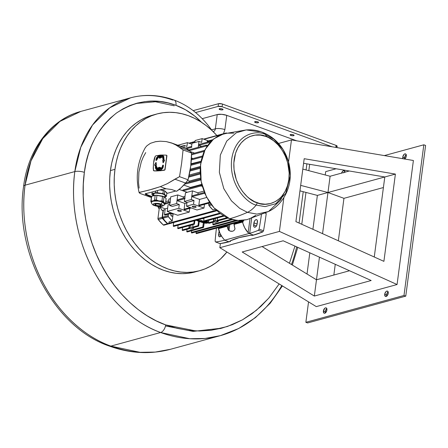 <?xml version="1.0" encoding="UTF-8"?>
<svg xmlns="http://www.w3.org/2000/svg" width="448" height="448" viewBox="0 0 448 448"><rect width="100%" height="100%" fill="white"/><g stroke="black" fill="none" stroke-linecap="round" stroke-linejoin="round"><path stroke-width="0.67" d="M293.328 134.781A1.994 0.61 7.5 0 1 294.084 135.374A1.994 0.61 7.5 0 1 292.93 135.772A1.994 0.61 7.5 0 1 290.875 135.447L291.004 134.473L290.875 135.447L290.198 134.719L291.491 134.456L293.328 134.781L294.078 135.397L293.07 135.766L290.875 135.447A1.994 0.61 7.5 0 1 290.125 134.854A1.994 0.61 7.5 0 1 291.278 134.456A1.994 0.61 7.5 0 1 293.328 134.781M257.818 121.856A1.994 0.61 7.5 0 1 258.569 122.45A1.994 0.61 7.5 0 1 257.421 122.847A1.994 0.61 7.5 0 1 255.366 122.528L255.494 121.548L255.366 122.528L254.621 121.906L255.982 121.537L257.818 121.856L258.569 122.478L257.561 122.842L255.366 122.528A1.994 0.61 7.5 0 1 254.615 121.929A1.994 0.61 7.5 0 1 255.763 121.537A1.994 0.61 7.5 0 1 257.818 121.856M222.309 108.937A1.994 0.61 7.5 0 1 223.059 109.53A1.994 0.61 7.5 0 1 221.911 109.928A1.994 0.61 7.5 0 1 219.856 109.603L219.985 108.629L219.856 109.603L219.178 108.875L220.472 108.612L222.309 108.937L223.054 109.553L222.051 109.922L219.856 109.603A1.994 0.61 7.5 0 1 219.106 109.01A1.994 0.61 7.5 0 1 220.254 108.612A1.994 0.61 7.5 0 1 222.309 108.937M154.543 114.682A81.222 62.58 74.7 0 0 152.253 115.248A81.222 62.58 74.7 0 0 110.415 170.576L114.968 169.333A81.222 62.58 -105.3 0 1 156.806 113.999A81.222 62.58 -105.3 0 1 216.888 135.509M135.75 103.505L155.45 101.752L174.227 105.818M220.074 328.636L221.855 328.149L193.077 331.391L165.491 325.937M281.803 285.55A153.894 118.574 -105.3 0 1 220.332 335.658A153.894 118.574 -105.3 0 1 160.625 332.511L189.778 338.722L205.055 338.47L220.332 335.658L170.565 349.261L155.288 352.072L140.011 352.324L110.858 346.114A6.838 3.83 110 0 1 109.318 346.063A6.838 3.83 -70 0 0 110.858 346.114A153.894 118.574 74.7 0 0 170.565 349.261C150.517 354.603 130.122 353.545 109.374 346.086C54.068 327.544 13.686 251.434 23.61 186.234C28.101 149.492 50.686 119.297 80.847 111.418L130.614 97.815L109.676 107.822L92.501 125.065L80.758 147.302L74.827 171.584A6.838 2.089 7.5 0 1 84.358 172.374L83.311 184.044L83.205 195.938L84.045 207.945L85.814 219.951L88.508 231.834L92.086 243.488L96.527 254.794L101.78 265.642L107.8 275.934L114.526 285.572L121.89 294.454L129.825 302.501L138.258 309.63L147.101 315.778L156.274 320.886L165.682 324.906L176.994 328.322L188.373 330.366L199.713 331.022L210.896 330.282L221.822 328.154L232.389 324.66L242.48 319.827L252.011 313.706L260.887 306.359L269.024 297.847L279.16 283.931L268.722 298.206L256.362 310.324L242.43 319.855L227.366 326.508L211.68 330.182L195.871 330.954L165.682 324.906A6.838 3.83 110 0 1 160.625 332.511A6.838 3.83 -70 0 0 165.682 324.906C142.94 317.022 117.622 295.865 101.78 265.642C85.551 235.71 80.427 199.774 84.358 172.374A6.838 2.089 -172.5 0 0 74.827 171.584C70.678 200.491 76.087 238.409 93.206 269.987C109.922 301.868 136.634 324.195 160.625 332.511L110.858 346.114C86.867 337.798 60.155 315.47 43.445 283.59C26.32 252.011 20.916 214.094 25.066 185.186A6.838 2.089 -172.5 0 0 23.604 186.25A6.838 2.089 7.5 0 1 25.066 185.186A131.096 101.007 74.7 0 0 110.858 346.114L160.625 332.511A131.096 101.007 -105.3 0 1 74.827 171.584L25.066 185.186L30.99 160.905L42.734 138.667L59.909 121.425L80.847 111.418A108.293 83.446 74.7 0 0 25.066 185.186L74.827 171.584A108.293 83.446 -105.3 0 1 130.614 97.815A108.293 83.446 -105.3 0 1 172.626 100.027A6.838 3.83 110 0 1 174.171 100.078A6.838 3.83 110 0 1 175.98 105.336A6.838 3.83 -70 0 0 174.171 100.078M84.358 172.374C87.31 147.829 97.994 128.061 116.418 113.064C136.007 100.246 155.859 97.67 175.98 105.336A78.658 60.603 -105.3 0 1 201.55 122.321L194.589 115.987L185.528 109.788L175.98 105.336L168.179 102.978L160.328 101.567L152.505 101.114L144.788 101.623L137.25 103.096L129.959 105.504L122.998 108.842L116.418 113.064L110.298 118.132L104.681 124.001L99.635 130.614L95.2 137.906L91.426 145.807L88.34 154.241L85.977 163.122L84.358 172.374M294.963 246.114L289.447 263.278L294.963 246.114M296.688 246.893A153.894 118.574 -105.3 0 1 291.474 264.516M223.49 133.706L224.879 129.623L226.761 115.354A6.838 2.089 -172.5 0 0 217.23 114.565L215.348 128.834A6.838 2.089 7.5 0 1 224.879 129.623A6.838 2.089 -172.5 0 0 215.348 128.834L211.534 129.875L215.348 128.834A3.987 3.074 -105.3 0 1 213.354 131.533M224.879 129.623L226.761 115.354L221.76 114.324L217.23 114.565L202.216 118.67L217.23 114.565L215.348 128.834A3.987 3.074 -105.3 0 1 213.774 131.359M211.361 129.942A6.838 1.848 144.9 0 1 211.764 130.2C201.443 115.662 188.894 105.616 174.115 100.061C159.398 94.763 144.894 94.013 130.614 97.815M306.891 163.839L306.085 169.96L306.891 163.839M303.223 191.705L299.096 223.07L303.223 191.705M226.761 115.354L296.738 140.818L226.761 115.354M152.751 115.114L146.916 117.046L141.344 119.711L136.08 123.094L131.174 127.154L126.683 131.852L122.64 137.144L119.09 142.985L116.066 149.307L113.596 156.061L111.709 163.173L110.415 170.576L109.726 178.203L109.659 185.982L110.208 193.827L111.362 201.678L113.12 209.446L115.466 217.062L118.367 224.454L121.8 231.543L125.737 238.274L130.127 244.569L134.943 250.376L140.134 255.634L145.645 260.299L151.424 264.314L157.416 267.658L163.57 270.278L169.82 272.166L176.103 273.297L182.364 273.661L188.546 273.252L194.578 272.076M193.172 110.628L218.473 103.712L218.114 106.406L195.597 112.56L218.114 106.406A2.85 0.868 7.5 0 1 222.09 106.73L222.443 104.042L336.073 145.393L335.81 147.409L336.073 145.393L221.973 103.891L218.473 103.712L193.172 110.628M332.192 146.798L222.09 106.73L218.114 106.406L218.473 103.712A2.85 0.868 -172.5 0 1 222.443 104.042L222.09 106.73L332.192 146.798M336.543 146.681L337.131 146.104L336.073 145.393A2.85 0.868 -172.5 0 1 337.148 146.244L336.969 147.605M110.415 170.576A81.222 62.58 74.7 0 0 195.082 271.942L199.634 270.698A81.222 62.58 -105.3 0 1 114.968 169.333L110.415 170.576M216.944 135.57L211.753 130.306L206.242 125.647L200.463 121.626L194.471 118.289L188.317 115.662L182.067 113.775L175.784 112.644L169.523 112.286L163.341 112.694L157.31 113.87L151.474 115.797L145.897 118.468L140.633 121.85L135.733 125.905L131.236 130.609L127.198 135.901L123.648 141.736L120.624 148.064L118.154 154.812L116.262 161.924L114.968 169.333L114.285 176.96L114.212 184.733L114.761 192.584L115.92 200.43L117.678 208.197L120.019 215.818L122.92 223.205L126.358 230.3L130.29 237.026L134.686 243.326L139.502 249.133L144.687 254.391L150.198 259.05L155.977 263.071L161.974 266.409L168.123 269.035L174.373 270.922L180.662 272.054L186.922 272.418L193.099 272.009L199.136 270.833L204.971 268.901L210.543 266.23L215.807 262.853L220.713 258.793L226.901 252.017A81.222 62.58 -105.3 0 1 199.634 270.698M155.814 205.24A2.99 0.913 7.5 0 1 154.885 204.422A2.99 0.913 7.5 0 1 156.727 203.829A2.99 0.913 7.5 0 1 159.886 204.389L160.776 205.318L159.062 205.8L156.274 205.408L154.879 204.49L156.632 203.829L159.886 204.389A2.99 0.913 7.5 0 1 160.815 205.206A2.99 0.913 7.5 0 1 158.973 205.8A2.99 0.913 7.5 0 1 155.814 205.24L155.994 203.874L155.814 205.24M164.842 204.092L164.881 203.823A6.838 2.089 -172.5 0 0 164.405 202.905A6.838 2.089 -172.5 0 0 159.079 200.967A6.838 2.089 -172.5 0 0 154.05 200.76A6.838 2.089 -172.5 0 0 152.774 200.995A6.838 2.089 -172.5 0 0 152.516 201.068L152.482 201.337A6.838 2.089 7.5 0 1 162.266 202.048A2.279 1.277 110 0 1 160.698 204.036C162.568 204.613 162.82 205.307 161.459 206.125C158.698 206.438 156.542 206.259 155.002 205.593C153.132 205.016 152.88 204.322 154.241 203.504C157.002 203.19 159.152 203.37 160.698 204.036A2.279 1.277 -70 0 0 162.266 202.048C159.835 201.018 156.576 200.782 152.482 201.337L151.284 202.479C151.85 204.187 152.925 205.223 154.504 205.582A2.279 1.277 -70 0 0 155.002 205.593A2.279 1.277 110 0 1 154.493 205.582C156.918 206.394 162.82 207.659 164.797 204.26L162.266 202.048A6.838 2.089 7.5 0 1 164.842 204.092A6.838 2.089 7.5 0 1 163.643 205.061M151.312 202.177A6.838 2.089 7.5 0 1 152.516 201.068A6.838 2.089 7.5 0 1 152.774 200.995L153.339 200.782L152.774 200.995A6.838 2.089 7.5 0 1 154.05 200.76L153.938 200.452L153.339 200.782L153.938 200.452L154.05 200.76A6.838 2.089 7.5 0 1 159.079 200.967A6.838 2.089 7.5 0 1 164.405 202.905L165.519 203.308A7.409 2.262 7.5 0 1 165.514 203.358A7.409 2.262 7.5 0 1 165.245 203.851A7.409 2.262 -172.5 0 0 165.519 203.308L166.062 198.878M165.116 197.674L165.34 195.944A6.272 1.915 -172.5 0 0 161.101 193.536A6.272 1.915 -172.5 0 0 154.011 193.418L153.714 195.675L154.011 193.418A6.272 1.915 -172.5 0 0 152.908 194.309L152.69 195.955M192.83 207.004A1.938 0.594 7.5 0 1 192.293 206.5A1.938 0.594 7.5 0 1 193.536 206.114A1.938 0.594 7.5 0 1 195.602 206.506L193.514 206.114L192.293 206.511L193.116 207.11L194.919 207.39L196.095 207.105L195.602 206.506A1.938 0.594 7.5 0 1 196.14 207.004A1.938 0.594 7.5 0 1 194.897 207.39A1.938 0.594 7.5 0 1 192.83 207.004L192.942 206.153L192.83 207.004M159.236 208.566L158.077 206.377A33.936 26.152 74.7 0 0 159.236 208.566M159.326 207.872L160.546 207.906L159.326 207.872L157.931 218.467L159.326 207.872M265.451 134.484C257.124 129.965 235.53 133.202 231.694 159.18C228.654 185.45 247.458 203.392 256.161 205.072A2.85 1.596 -70 0 0 257.124 202.754C248.948 201.174 231.28 184.318 234.136 159.634C237.742 135.229 258.031 132.182 265.854 136.427A2.85 1.596 -70 0 0 265.451 134.484A26.802 15.002 -70 0 0 261.929 132.098A26.802 15.002 110 0 1 265.451 134.484L273.958 139.272L283.013 149.442L288.406 161.515L290.27 175.986L285.768 193.357L275.834 203.694L265.076 206.623L256.161 205.072C247.458 203.392 228.654 185.45 231.694 159.18C235.53 133.202 257.124 129.965 265.451 134.484A2.85 1.596 110 0 1 265.854 136.427C274.036 138.006 291.704 154.862 288.842 179.542C285.242 203.952 264.953 206.998 257.124 202.754A2.85 1.596 110 0 1 256.161 205.072A26.802 15.002 110 0 1 247.414 212.346A26.802 15.002 -70 0 0 256.161 205.072L265.076 206.623L275.834 203.694L285.768 193.357L290.27 175.986L288.406 161.515L283.013 149.442L273.958 139.272L265.451 134.484M233.873 133.146L227.063 133.174L220.567 134.87L217.515 136.332L211.949 140.403L207.278 145.874L203.678 152.533L201.292 160.121L200.211 168.347L200.172 172.603L201.107 181.199L202.065 185.45L204.938 193.665L208.97 201.23L211.378 204.674L214.01 207.855L219.867 213.287L226.313 217.314L229.678 218.747L214.099 207.95L206.405 196.756L201.169 181.552L200.542 164.5L205.206 149.307L213.685 138.908L223.485 133.89L246.204 129.926L236.292 132.787L226.755 141.047L220.326 155.07L219.358 172.357L223.798 188.619L231.414 200.805L239.77 208.387L247.414 212.346A238.342 133.386 110 0 1 229.678 218.747L237.546 220.5L246.926 219.66L268.503 211.518L256.973 214.122L247.414 212.346L239.77 208.387L231.414 200.805L223.798 188.619L219.358 172.357L220.326 155.07L226.755 141.047L236.292 132.787L246.204 129.926L258.042 131.622A26.802 15.002 110 0 1 261.929 132.098C270.81 135.492 277.838 141.271 283.013 149.442C288.03 157.578 290.45 166.426 290.27 175.986C289.845 192.018 280.694 205.856 268.503 211.518L280.571 200.161L283.567 193.984M265.888 135.716L268.089 137.357L265.888 135.716M169.215 223.731L168.566 223.91A1.142 0.879 74.7 0 1 167.798 223.686L168.902 223.384L167.798 223.686A43.316 33.376 74.7 0 1 162.781 218.277A1.142 0.879 74.7 0 1 162.49 217.224L163.425 210.09L165.133 209.625L163.425 210.09L162.49 217.224L168.095 215.69A1.142 0.879 -105.3 0 0 168.386 216.748L162.781 218.277L168.386 216.748A43.316 33.376 -105.3 0 0 172.206 221.015L173.18 213.618L173.029 214.771L172.306 213.601A1.422 1.098 -105.3 0 1 173.029 214.771L172.911 215.69A1.422 1.098 -105.3 0 1 172.301 216.227A1.422 1.098 -105.3 0 1 171.55 216.098A1.422 1.098 -105.3 0 1 170.8 214.659A1.422 1.098 -105.3 0 1 171.55 213.478A1.422 1.098 -105.3 0 1 172.306 213.601L170.968 213.97L172.306 213.601L171.254 213.623L170.806 214.732L171.741 216.194L172.911 215.69L172.206 221.015L169.053 221.878L168.885 223.16L215.846 210.325L215.908 209.832L216.014 210.806L216.558 210.582A0.454 0.353 -105.3 0 1 215.846 210.325L168.885 223.16L169.053 221.878L172.206 221.015L168.235 216.513L168.286 214.228L168.095 215.69L162.478 217.498L165.206 221.11L167.798 223.686L168.431 223.933L169.092 223.384M178.114 211.025A1.938 0.594 7.5 0 1 177.576 210.526A1.938 0.594 7.5 0 1 178.814 210.14A1.938 0.594 7.5 0 1 180.88 210.526A1.938 0.594 7.5 0 1 181.418 211.03A1.938 0.594 7.5 0 1 180.18 211.417A1.938 0.594 7.5 0 1 178.114 211.025L178.226 210.179L178.114 211.025L178.73 211.232L180.533 211.4L181.418 211.019L180.594 210.42L178.797 210.14L177.621 210.426L178.114 211.025M226.15 225.518L227.17 225.893L226.15 225.518M220.119 227.791L219.139 227.433L220.119 227.791M177.694 215.258L167.222 211.445L178.786 208.286L189.258 212.094L177.694 215.258L167.222 211.445L168.106 204.719L169.764 204.266L168.106 204.719L167.222 211.445L178.786 208.286L179.278 204.518L178.786 208.286L189.258 212.094L177.694 215.258M215.314 209.233L212.862 209.905L215.314 209.233M192.198 195.832A0.454 0.353 74.7 0 0 191.783 196.134L191.335 199.522L194.001 200.497L193.502 204.26L186.497 206.175L196.969 209.989L203.98 208.074L193.502 204.26L203.98 208.074L204.473 204.338L203.98 208.074L196.969 209.989L186.497 206.175L193.502 204.26L194.001 200.497L191.335 199.522L191.783 196.134A0.454 0.353 74.7 0 0 192.08 196.694L199.584 199.422L206.769 197.462L199.584 199.422L198.822 205.184L199.125 205.744L208.998 202.854A0.454 0.353 -105.3 0 1 208.958 202.994M189.75 208.359L189.258 212.094L189.75 208.359M172.043 213.203L164.954 215.141A0.454 0.353 74.7 0 1 164.478 214.57L170.946 212.8L164.478 214.57L165.239 208.813L167.653 208.152L165.239 208.813L158.687 206.427L165.239 208.813L164.478 214.57L164.718 215.102L168.302 214.11A0.454 0.353 74.7 0 0 168.342 213.965M203.896 191.117L197.775 192.786A35.336 27.227 74.7 0 0 198.335 194.096L197.775 192.786L203.896 191.117M183.081 196.879A35.336 27.227 74.7 0 0 183.618 198.122L183.081 196.879L184.996 196.353L183.081 196.879L177.75 194.936L183.081 196.879M201.057 161.263L191.358 163.918A35.336 27.227 74.7 0 0 191.212 164.338L191.358 163.918L190.999 163.783L201.057 161.263M200.334 166.482L190.266 169.232L200.334 166.482M200.155 172.066L189.168 175.067L200.155 172.066M189.162 175.112A35.336 27.227 74.7 0 0 189.123 176.131L189.162 175.112M200.603 178.007L189.297 181.098A35.336 27.227 74.7 0 0 189.392 182.022L189.297 181.098L187.55 180.46L189.297 181.098L200.603 178.007M201.779 184.33L190.338 187.454A35.336 27.227 74.7 0 0 190.456 187.936L190.338 187.454L183.775 185.069L190.338 187.454L201.779 184.33M168.616 200.833L165.911 201.572L168.616 200.833M185.074 198.61A0.454 0.353 -105.3 0 1 184.772 198.05L185.461 192.83L187.214 192.349L179.166 189.426L187.214 192.349L183.154 190.82L182.857 190.434L183.126 189.941M193.066 158.558L191.464 157.976L193.066 158.558M194.538 153.115L190.338 151.586L194.538 153.115M149.962 197.042A79.794 44.66 -70 0 0 151.362 197.344A79.794 44.66 -70 0 1 149.962 197.042L140.342 193.536L149.962 197.042M166.818 193.446L175.773 190.999L166.818 193.446M178.657 146.782L183.058 149.94L181.675 162.876L179.542 176.674L167.283 183.691L160.283 186.659L166.113 188.782L171.758 189.538L176.59 191.296L181.16 187.701L185.522 183.047A61.936 34.664 -70 0 0 188.059 179.777L190.714 166.163L191.582 153.042A61.936 34.664 -70 0 0 189.745 150.97L186.329 148.439L177.57 145.404M161.588 168.062L159.303 169.434L157.142 169.109L156.005 167.3L156.15 164.646A60.474 39.48 -124.2 0 1 155.859 162.546L156.363 164.746L155.859 162.546L154.571 165.06L154.823 165.239A58.223 16.873 5.3 0 1 155.193 165.189A58.223 16.873 5.3 0 0 154.823 165.239L154.823 165.239M168.851 199.069L170.509 198.615L168.851 199.069L168.426 202.272L168.851 199.069M170.352 202.636A0.454 0.353 -105.3 0 1 170.055 202.076L170.744 196.851L177.75 194.936L177.066 200.155A0.454 0.353 74.7 0 0 177.363 200.715L184.862 203.448L186.928 202.882L184.862 203.448L184.106 209.205L184.402 209.765L184.817 209.462M204.697 193.245L192.08 196.694L204.697 193.245A0.454 0.353 -105.3 0 1 204.45 192.522L204.697 193.245M184.688 198.716L177.363 200.715L184.688 198.716M169.966 202.737L164.886 204.126L169.966 202.737M170.106 201.919L169.607 205.464L176.618 203.549L179.278 204.518L176.618 203.549L169.607 205.464L172.273 206.433L179.278 204.518L172.273 206.433L169.607 205.464L170.055 202.076A0.454 0.353 -105.3 0 1 170.29 201.762M184.822 197.893L184.33 201.443L191.335 199.522L184.33 201.443L186.99 202.412L194.001 200.497L186.99 202.412L186.497 206.175L186.99 202.412L184.33 201.443L184.772 198.05A0.454 0.353 -105.3 0 1 185.007 197.742L177.296 199.847A0.454 0.353 74.7 0 0 177.066 200.155L177.363 200.715L184.862 203.448L184.106 209.205L190.221 207.536L184.106 209.205A0.454 0.353 74.7 0 0 184.582 209.776L191.318 207.934M170.061 202.25L170.744 196.851L177.75 194.936L176.618 203.549L177.066 200.155L177.475 199.858A0.454 0.353 74.7 0 0 177.296 199.847M192.052 195.815L192.08 196.694L199.584 199.422L198.822 205.184L209.625 202.227L198.822 205.184A0.454 0.353 74.7 0 0 199.298 205.75L210.028 202.821M192.478 190.859L197.775 192.786L192.478 190.859L191.783 196.134L192.478 190.859L187.219 192.298L192.478 190.859M241.976 221.194L241.892 221.844L241.976 221.194M241.853 221.855L240.867 221.497L241.853 221.855M183.266 189.958A0.454 0.353 74.7 0 0 183.154 190.82L201.023 185.931L202.328 186.407L201.023 185.931L183.154 190.82L187.219 192.298L185.461 192.83L184.778 198.223M234.842 223.77L233.856 223.412L234.842 223.77M201.023 185.931A0.454 0.353 -105.3 0 1 201.141 185.069L202.054 185.405L200.872 185.108L201.023 185.931M191.346 159.914L202.098 156.979L191.346 159.914M200.788 178.965L200.379 179.441L200.878 179.9L184.509 184.246L200.67 179.827A0.454 0.353 -105.3 0 1 200.732 178.948M243.018 220.388L243.449 220.786L243.723 220.472A0.454 0.353 -105.3 0 1 243.023 220.416M207.508 145.544L206.254 145.124L206.046 145.785L207.015 146.266L206.282 146.003A0.454 0.353 -105.3 0 1 206.394 145.141L207.508 145.544M204.271 151.194A0.454 0.353 -105.3 0 1 204.54 150.444L204.176 150.59L204.294 151.222M226.638 133.185L226.262 132.95L225.988 133.269M268.503 211.518L256.973 214.122L247.414 212.346A238.342 133.386 -70 0 1 229.678 218.747L233.1 219.783L239.971 220.601L246.943 219.654M249.844 218.674L255.78 215.365M265.854 136.427L260.439 135.122L255.058 135.145L249.922 136.489L245.235 139.104L241.175 142.89L237.888 147.706L235.514 153.356L233.839 162.932L234.046 169.691L236.32 179.738L239.064 185.998L242.665 191.632L246.988 196.42L249.374 198.436L254.464 201.617L259.829 203.566L265.255 204.215L270.536 203.526L275.47 201.538L279.866 198.324L281.809 196.291L285.09 191.475L287.465 185.819L288.842 179.542L289.173 172.883L287.672 162.736L285.404 156.246L282.218 150.27L278.236 145.034L273.61 140.745L268.514 137.564L265.854 136.427M212.716 139.714L207.446 141.154A0.454 0.353 74.7 0 0 207.211 141.467L212.313 140.073L207.754 141.249M184.268 145.426L183.999 147.476L184.268 145.426L180.902 146.35L184.268 145.426L186.934 146.395L184.268 145.426M191.856 144.245L187.426 142.632L186.934 146.395L187.426 142.632L177.867 145.242L187.426 142.632L191.856 144.245M201.656 146.378L198.839 145.354L210.106 142.274L198.839 145.354L198.542 144.794A0.454 0.353 74.7 0 0 198.839 145.354L201.656 146.378M186.743 148.663L191.447 147.375L186.743 148.663M198.951 144.491A0.454 0.353 74.7 0 0 198.542 144.794L198.951 144.491M191.834 147.269A0.454 0.353 -105.3 0 1 191.766 146.401M191.537 146.888L191.979 143.321L198.99 141.406L201.65 142.374L202.149 138.606L195.138 140.521L202.149 138.606L208.421 140.89L202.149 138.606L201.65 142.374L198.99 141.406L198.212 147.319L198.99 141.406L191.979 143.321L191.582 146.558M207.116 142.206L207.211 141.467L207.116 142.206M195.138 140.521L194.874 142.531L195.138 140.521M189.28 143.304L194.975 141.747L189.28 143.304M203.997 139.278L221.749 134.428L203.997 139.278M208.942 203.118L208.891 205.402L212.862 209.905A43.316 33.376 74.7 0 1 209.037 205.638L211.579 204.943L209.037 205.638A1.142 0.879 74.7 0 1 208.746 204.579L210.868 203.997L208.746 204.579L208.942 203.118M227.259 225.215L227.17 225.893L227.259 225.215M163.078 210.185A36.764 28.325 74.7 0 0 163.352 210.633L163.078 210.185L162.025 210.476L163.078 210.185L162.137 217.319L157.931 218.467A1.142 0.879 74.7 0 0 158.222 219.526L157.931 218.467L162.137 217.319L163.078 210.185M160.037 206.92A36.764 28.325 74.7 0 0 162.025 210.476L160.037 206.92M168.476 223.866L167.647 223.927L164.853 221.206L162.428 218.378L162.137 217.319A1.142 0.879 -105.3 0 0 162.428 218.378L158.222 219.526A43.316 33.376 74.7 0 0 163.246 224.935L158.222 219.526L162.428 218.378A43.316 33.376 -105.3 0 0 167.451 223.782L163.246 224.935A1.142 0.879 74.7 0 0 164.007 225.154L168.213 224.006A1.142 0.879 -105.3 0 1 167.451 223.782L163.246 224.935L164.086 225.131L164.534 224.627M173.986 226.094L173.718 226.408L173.281 226.01L173.712 222.544L173.275 225.831L219.688 213.147L173.275 225.831A0.454 0.353 74.7 0 0 173.751 226.402L220.713 213.567M178.388 228.502L177.727 228.262L178.102 225.215L177.727 228.088L193.838 223.686L194.219 220.808L193.838 223.686L177.727 228.088A0.454 0.353 74.7 0 0 178.198 228.659L194.242 224.274M182.885 230.35L182.23 230.11L182.549 227.466L182.224 229.936L188.888 228.116L182.224 229.936A0.454 0.353 74.7 0 0 182.7 230.507L189.717 228.586M187.443 231.795L186.782 231.56L187.051 229.32L186.777 231.381L202.798 227.007L203.353 222.796A34.216 10.438 -172.5 0 0 204.159 223.026L203.605 227.237L203.146 227.55L202.798 227.007L203.353 222.796A34.216 10.438 -172.5 0 0 204.159 223.026A34.216 10.438 -172.5 0 0 204.439 223.104L208.706 222.846M192.097 232.68L191.828 232.999L191.391 232.596L191.604 230.765L191.386 232.422L235.754 220.298L191.386 232.422A0.454 0.353 74.7 0 0 191.862 232.994L237.558 220.506M196.487 233.626L196.056 233.223L196.213 231.806L196.05 233.05L241.858 220.528L196.05 233.05A0.454 0.353 74.7 0 0 196.526 233.615L243.488 220.78M169.596 223.423L169.182 223.72L168.885 223.16A0.454 0.353 74.7 0 0 169.361 223.731L216.322 210.896M189.952 171.063L200.211 168.263L189.952 171.063M200.228 173.986L188.709 177.134L200.228 173.986M190.82 165.329L200.816 162.596L190.82 165.329M191.57 154.818L204.187 151.368L191.57 154.818M189.386 150.618L206.282 146.003L189.386 150.618M204.014 221.542L203.666 220.998L204.042 218.126L203.666 220.998L223.278 215.639L203.666 220.998L204.014 221.542L204.473 221.228M194.32 224.23L194.891 220.623L194.454 223.966L194.085 224.258M197.988 225.63L198.548 221.374L197.988 225.63L192.702 227.074L197.988 225.63L198.05 225.971L197.988 225.63M198.554 226.156L199.254 221.637L198.699 225.887L198.285 226.19M196.179 220.27L197.327 220.741A34.216 10.438 7.5 0 1 196.179 220.27M201.264 222.152L203.353 222.796A34.216 10.438 7.5 0 1 201.51 222.23M198.324 219.839L200.206 220.976M202.754 221.547L206.539 221.29L208.079 221.738L206.539 221.29L206.494 221.614L201.925 221.738L198.274 220.03L198.666 219.593M202.675 221.206L203 221.648L202.726 221.217M200.827 220.399L202.754 220.993L202.709 221.318L200.782 220.724L202.709 221.318L202.754 220.993L200.827 220.399L200.782 220.724L202.709 221.318L200.782 220.724L200.827 220.399M208.522 222.88A34.216 10.438 7.5 0 1 206.315 223.261L204.439 223.104A34.216 10.438 7.5 0 1 204.159 223.026L203.442 227.511L202.798 227.007L186.777 231.381A0.454 0.353 74.7 0 0 187.253 231.952L203.342 227.556M217.706 220.937L217.571 220.92A1.708 0.521 7.5 0 1 218.215 221.43A1.708 0.521 7.5 0 1 217.851 221.693L216.446 222.074A1.708 0.521 7.5 0 1 214.066 221.878L214.066 221.878A1.708 0.521 7.5 0 1 213.422 221.368A1.708 0.521 7.5 0 1 213.786 221.105L214.082 218.848L213.786 221.105L215.186 220.718L215.482 218.467L215.186 220.718A1.708 0.521 7.5 0 1 217.571 220.92L217.235 220.371L217.56 217.902L217.235 220.371L227.08 217.678L217.235 220.371L217.818 220.886M209.087 223.278L208.527 222.925L208.846 220.282L208.522 222.751L213.422 221.413L208.522 222.751L208.818 223.311L209.182 223.166M193.172 227.64L193.038 227.623A1.708 0.521 7.5 0 1 193.682 228.133A1.708 0.521 7.5 0 1 193.318 228.396L191.918 228.777A1.708 0.521 7.5 0 1 189.532 228.581L189.532 228.581A1.708 0.521 7.5 0 1 188.888 228.071A1.708 0.521 7.5 0 1 189.252 227.808L190.652 227.427A1.708 0.521 7.5 0 1 193.038 227.623L190.887 227.377L188.894 228.049L189.532 228.581L191.106 228.855L193.62 228.25L192.713 227.248L193.026 224.605L192.713 227.248L193.284 227.595M213.192 224.862L212.817 224.269L231.168 219.251L212.817 224.269L213.086 222.202L212.817 224.442L213.298 224.818M213.786 221.105L213.427 221.346L213.634 221.67L215.314 222.135L218.21 221.446L216.322 220.662L213.786 221.105M189.252 227.808L189.549 225.557L189.252 227.808M190.652 227.427L190.949 225.17L190.652 227.427M196.79 220.108L201.746 222.275L208.034 222.057L208.079 221.738L208.034 222.057L206.494 221.614L208.034 222.057L206.534 222.471L201.88 222.298L198.369 221.301L197.064 220.528L196.806 219.845M200.782 219.016L200.273 219.481L199.758 219.296L200.273 219.481L200.782 219.016M198.33 219.873L199.819 220.842M203.011 221.581L206.539 221.29L206.125 221.794L204.932 221.99L201.135 221.57L198.442 220.433L198.313 219.906L199.002 219.453M199.556 220.489C199.674 221.01 200.822 221.396 203 221.648L199.556 220.489L200.732 221.245L203 221.648L199.556 220.489M202.132 218.747L203.98 218.59L202.132 218.747M227.528 226.05L227.651 225.109L227.528 226.05A20.664 6.306 -172.5 0 1 227.058 225.898A20.664 6.306 -172.5 0 0 227.528 226.05M219.022 227.466L218.938 228.116L219.022 227.466M243.079 221.799L243.202 220.858L243.079 221.799L242.637 221.642L243.079 221.799M215.611 241.982L220.052 243.6L230.468 241.422L230.563 240.705L230.468 241.422A11.402 3.478 7.5 0 1 230.356 241.377A1.142 0.347 7.5 0 1 229.981 241.058A1.142 0.347 7.5 0 1 230.104 240.929A85.495 26.085 7.5 0 1 250.678 235.301A1.142 0.347 7.5 0 1 252.056 235.446A11.402 3.478 7.5 0 1 252.179 235.486L262.78 231.918L263.536 230.759A233.167 130.491 110 0 0 266.23 213.494L265.143 213.102L266.23 213.494A233.167 130.491 110 0 1 263.536 230.759L259.101 229.146L258.339 230.306L262.78 231.918L258.339 230.306A149.38 83.602 110 0 1 249.676 233.341L251.664 218.26L249.676 233.341L249.15 233.486L253.59 235.099L249.15 233.486L224.622 240.19L229.057 241.808L230.468 241.422A11.402 3.478 7.5 0 1 230.356 241.377L230.104 240.929L239.103 237.647L250.678 235.301L252.056 235.446A11.402 3.478 7.5 0 1 252.179 235.486L253.59 235.099A149.38 83.602 -70 0 0 262.78 231.918L263.536 230.759L259.101 229.146A233.167 130.491 -70 0 0 261.408 214.715A233.167 130.491 110 0 1 259.101 229.146L258.339 230.306A149.38 83.602 110 0 1 249.676 233.341L248.153 232.708L249.99 218.781L248.153 232.708L244.726 227.847L242.978 223.569L242.637 221.642L234.03 223.994L234.982 229.001L234.074 230.451L232.697 231.246L229.97 231.067L228.245 229.79L228.67 224.829L228.06 229.432L227.058 225.898L218.45 228.25L227.058 225.898L227.002 226.33L218.394 228.682A19.225 14.812 74.7 0 0 223.972 239.316L224.342 239.943L224.095 240.335L249.676 233.341L248.153 232.708A19.225 14.812 -105.3 0 1 242.575 222.068L233.974 224.42L234.982 229.001L234.074 230.451L232.697 231.246L230.933 231.314L228.715 230.418L227.002 226.33L218.394 228.682L218.45 228.25L219.878 233.072L222.118 237.031L224.224 239.641L224.095 240.335A149.38 83.602 110 0 1 215.611 241.982L215.113 241.17A233.167 130.491 110 0 1 216.429 228.178A233.167 130.491 -70 0 0 215.113 241.17L215.611 241.982L220.052 243.6A149.38 83.602 -70 0 0 229.057 241.808L224.622 240.19L224.09 240.33L224.19 239.59L224.095 240.33A149.38 83.602 110 0 1 215.611 241.982L219.828 243.561M219.374 230.843L218.882 232.422L218.697 235.99L219.666 236.83L221.346 235.659M257.152 224.034L257.337 220.466L256.95 219.856L256.038 219.671L255.002 220.388L254.201 221.777L253.747 226.408L254.402 227.186L255.394 227.063L256.39 226.078L257.152 224.034A2.85 1.596 110 0 1 254.425 227.198A2.85 1.596 110 0 1 253.646 224.997L256.435 226.01L253.646 224.997L253.932 222.841A2.85 1.596 110 0 1 256.659 219.682A2.85 1.596 110 0 1 257.438 221.883L257.152 224.034L253.932 222.841L257.158 224.017M255.713 202.334L256.155 202.378M229.001 230.636L229.807 224.521L229.001 230.636M235.032 228.687L234.982 229.001M234.03 223.994L242.637 221.642L242.575 222.068L233.974 224.42L234.03 223.994M230.356 241.377L230.434 240.766L230.356 241.377M221.278 235.749A2.85 1.596 110 0 1 219.38 236.774A2.85 1.596 110 0 1 218.602 234.573L221.127 235.491L218.602 234.573L218.882 232.422A2.85 1.596 110 0 1 219.173 231.308M219.727 232.73L218.882 232.422L219.727 232.73M225.999 133.23A0.454 0.353 -105.3 0 1 226.57 133.09M189.745 150.97A39.9 22.327 -70 0 0 184.845 147.784L171.416 142.895L175.672 144.883L179.11 147.101L189.745 150.97L179.11 147.101L183.058 149.94L191.582 153.042A61.936 34.664 -70 0 0 189.745 150.97M155.12 141.758L160.334 141.204L166.219 141.585L171.416 142.895M191.582 153.042L183.058 149.94L181.675 162.876L179.542 176.674L188.059 179.777A69.843 39.088 -70 0 0 191.582 153.042M188.059 179.777L179.542 176.674L174.888 179.178L185.522 183.047A61.936 34.664 -70 0 0 188.059 179.777M161.006 189.566L151.094 192.298L161.006 189.566L166.113 188.782L171.758 189.538L176.59 191.296A39.9 22.327 -70 0 0 185.522 183.047L174.888 179.178L167.283 183.691L160.283 186.659L148.966 190.103L139.653 192.287L139.16 192.534L139.317 192.926L140.342 193.536L139.138 192.685C135.296 176.82 137.39 161.75 145.426 147.47L147.045 145.65M145.589 193.491L147.543 194.852L151.586 196.37L148.557 195.266L148.484 195.838L148.557 195.266A8.551 2.61 -172.5 0 1 145.718 193.648M151.788 194.107L151.777 194.163A7.409 2.262 7.5 0 0 151.771 194.214L152.802 195.138L151.771 194.214L152.046 193.67L156.408 192.685L164.382 194.163L164.808 190.932A7.409 2.262 -172.5 0 0 163.33 190.394L160.059 189.857L164.808 190.932L166.824 193.094M145.449 194.438L145.186 193.962L145.449 194.438L151.418 196.902L145.454 194.438L145.186 193.962L145.813 193.626L148.26 192.998M163.447 189.017L166.113 188.782L160.283 186.659L152.466 189.146L139.16 192.534M139.138 188.154L138.527 182.739L138.897 172.099L141.271 161.907L143.231 157.086L145.729 152.589M146.882 145.796L150.444 143.304L155.686 141.652L160.334 141.204L166.219 141.585L172.598 143.36L175.678 144.883M153.933 170.873L153.535 170.414L153.81 170.834L154.997 170.962M156.268 170.957L158.39 170.867M164.539 170.195L163.582 170.363M166.746 155.327L165.01 169.814L166.925 155.59L166.393 155.159L161.963 155.019L163.195 155.708L164.097 160.126A86.268 1.137 19.3 0 1 164.45 160.244L163.218 162.775L162.725 160.451M164.086 160.121L164.186 160.194A74.099 1.859 19.9 0 1 164.522 160.311L164.517 160.3A74.099 1.859 -160.1 0 0 164.186 160.194L164.186 160.194M163.33 157.623L162.68 156.537M155.882 160.222L155.994 160.35A54.886 16.57 11.9 0 1 156.464 160.328L156.363 160.149A55.07 16.682 -168 0 0 155.91 160.171L156.122 160.3A57.17 17.315 12 0 1 156.576 160.278L156.615 160.255M159.533 156.094L160.826 155.792M161.638 155.848L162.803 156.498L159.51 156.106M162.697 160.49L163.195 162.742L164.455 160.457M164.002 160.222L162.971 155.73L157.685 156.307L155.876 160.126L156.122 160.3A57.17 17.315 12 0 1 156.576 160.278L158.11 156.761L162.484 156.206L163.145 160.423L163.268 157.612L162.585 156.447L161.129 155.831L159.634 156.055L157.786 157.427L156.464 160.328A54.886 16.57 11.9 0 0 155.994 160.35M164.102 159.236L163.912 160.182A85.798 1.243 19.3 0 1 164.259 160.3A85.798 1.243 -160.7 0 0 163.912 160.182M156.01 164.92L156.38 164.674A60.25 39.346 -124.2 0 1 156.078 162.506L156.122 162.506M157.242 169.148L158.318 169.534L159.757 169.372M162.775 165.245L163.391 165.211M155.075 165.071A55.462 16.072 -174.7 0 0 154.599 165.138L154.599 165.138A55.462 16.072 -174.7 0 1 155.075 165.071L157.506 170.279L160.894 169.77L163.106 165.217A86.066 22.798 6.1 0 0 162.646 165.239L162.646 165.239A86.066 22.798 6.1 0 1 163.106 165.217L162.282 168.795L159.566 170.464L157.416 170.234L159.566 170.464L160.95 169.915L162.792 168.05L163.33 166.074M158.06 169.618L156.979 169.114M155.932 165.222L156.117 167.81M155.854 166.197L155.781 164.875L156.363 164.746L155.781 164.875L155.87 167.614L156.705 168.969L158.379 169.596L160.944 168.672L161.963 167.541L162.512 166.062L161.801 167.782L157.433 169.422L155.781 164.875L156.15 164.646A60.474 39.48 55.8 0 1 155.859 162.546L154.571 165.06M158.049 168.09L157.478 168.028L157.993 168.448L160.614 167.602C159.729 168.241 158.726 168.319 157.618 167.843L157.825 168.358L158.878 168.571L160.311 168.218L160.765 167.574L158.654 168.196L157.545 167.832L158.362 168.571L157.679 167.871M160.81 167.72L158.855 168.224L157.931 168.017L159.09 168.202L160.776 167.602M158.816 167.703L158.637 167.446L159.83 167.294M158.732 167.658L159.762 167.261L158.648 167.597M161.767 157.623L161.566 157.069L160.591 156.806L159.37 157.03L158.956 157.534L160.093 157.147L161.398 157.326M159.023 157.567L160.709 156.878L158.956 157.36C160.395 156.671 161.358 156.694 161.846 157.422L161.644 157.528M159.348 158.15L159.992 157.786M163.218 162.775L164.511 160.446M164.074 160.087L163.783 156.464L161.963 155.019L166.393 155.159L166.835 155.646L166.393 155.159M153.412 170.374L153.81 170.834L153.227 168.51L153.518 163.134L155.221 156.414L155.842 155.826L159.522 155.215L155.842 155.826L155.221 156.414C153.838 158.805 153.233 163.458 153.412 170.374L153.81 170.834C156.492 171.175 162.91 170.526 164.438 170.156L165.049 169.663L166.93 155.742M162.355 170.531L159.891 170.789M163.262 160.294L162.495 156.363L158.827 156.47L156.626 160.216M162.73 156.587L163.262 157.438M163.24 160.356L163.201 160.373A81.676 25.698 -169.6 0 0 162.865 160.373L163.016 162.736M156.122 160.3L155.91 160.171A55.07 16.682 -168 0 1 156.363 160.149L157.802 157.069L159.443 155.904L160.804 155.641L162.159 155.966L163.173 157.198L163.201 160.384A81.676 25.698 -169.6 0 0 162.865 160.373M164.427 160.429L163.195 162.742L162.674 160.608M164.45 160.244A86.268 1.137 -160.7 0 0 164.097 160.126M166.835 155.646L164.825 169.91L160.362 170.716L153.81 170.834M154.599 165.082L154.689 165.312A55.283 15.932 5.2 0 1 155.17 165.245L155.198 165.256M157.69 170.481L155.31 167.563L155.786 168.958L156.755 170.01L158.514 170.638L160.009 170.425L161.414 169.68L162.77 168.179L163.324 166.662L163.24 165.15A86.178 22.966 -173.9 0 0 162.753 165.172L162.512 166.085M156.078 162.506L156.078 162.506A60.25 39.346 -124.2 0 0 156.38 164.674L155.994 164.954L157.59 169.344L161.521 168.134M160.703 157.909L159.393 158.122L160.563 158.01L159.998 157.707L159.27 158.116L160.636 157.814M155.904 162.534L156.19 162.568M155.305 165.301L155.187 165.245A55.283 15.932 -174.8 0 0 154.689 165.312M157.59 170.447L161.274 169.775L163.24 165.15L163.475 165.323M163.386 165.267L162.753 165.172A86.178 22.966 6.1 0 1 163.24 165.15M162.669 165.413L162.529 165.956M157.64 169.366L158.777 169.551M160.614 167.602L160.894 167.759M159.869 167.345L158.519 167.496L159.113 167.742M159.768 167.306L158.609 167.535L159.678 167.266M158.984 167.49L158.609 167.535M161.683 157.556C160.826 157.018 159.975 156.996 159.124 157.494L158.956 157.534M161.93 157.489L160.709 156.878M159.488 158.194L159.337 157.914L159.813 157.819M157.102 169.21L157.534 169.456M163.156 165.262L162.938 167.222L162.12 168.706L160.39 170.05L158.362 170.47L156.772 169.91L155.758 168.829L155.193 165.228M162.753 160.44A81.693 25.564 10.4 0 1 163.083 160.434A81.693 25.564 10.4 0 0 162.753 160.44M164.287 160.322L163.027 162.624L164.259 160.3M155.876 160.126L156.402 157.97L158.368 155.798L159.958 155.081L161.638 155.03L162.663 155.484L163.666 156.705L163.839 160.042M151.094 192.298L145.813 193.626M166.124 198.705A7.409 2.262 -172.5 0 0 166.135 198.649A7.409 2.262 -172.5 0 0 166.141 198.598L164.046 196.717L163.43 201.426A7.409 2.262 -172.5 0 0 161.946 200.889A7.409 2.262 7.5 0 1 163.43 201.426L164.046 196.717A7.409 2.262 -172.5 0 0 162.568 196.179L161.946 200.889L159.079 200.967L156.352 199.97A7.409 2.262 -172.5 0 0 154.594 199.976L155.215 195.266L154.594 199.976A7.409 2.262 7.5 0 1 156.352 199.97L156.968 195.261A7.409 2.262 -172.5 0 0 155.215 195.266L151.71 196.224L151.088 200.934L152.774 200.995L151.088 200.934A7.409 2.262 -172.5 0 0 150.819 201.482L151.301 202.373L150.819 201.482A7.409 2.262 7.5 0 1 150.825 201.426A7.409 2.262 7.5 0 1 151.088 200.934L151.71 196.224A7.409 2.262 -172.5 0 0 151.441 196.717A7.409 2.262 -172.5 0 0 151.435 196.773L151.71 196.224L156.066 195.244L164.046 196.717L166.141 198.598L165.519 203.308L164.405 202.905A6.838 2.089 7.5 0 1 164.847 203.958M166.886 192.92A7.409 2.262 -172.5 0 0 166.897 192.864A7.409 2.262 -172.5 0 0 166.902 192.814L164.808 190.932L164.382 194.163L166.477 196.039L166.202 196.588L165.222 196.857L166.202 196.588A7.409 2.262 7.5 0 0 166.471 196.095A7.409 2.262 7.5 0 0 166.477 196.039L166.902 192.814L166.477 196.039L164.382 194.163A7.409 2.262 7.5 0 0 162.904 193.626L163.33 190.394L162.904 193.626L157.304 192.702L157.584 190.59L157.304 192.702A7.409 2.262 7.5 0 0 155.551 192.713L155.764 191.106L155.551 192.713L152.046 193.67L152.264 192.013L152.046 193.67A7.409 2.262 7.5 0 0 151.777 194.163M164.242 196.834L165.206 196.258L165.245 195.513L163.598 194.32L161.599 193.654L155.753 193.105L154.011 193.418L152.902 194.354M153.003 194.746L153.339 195.149M151.435 196.773L150.83 201.37M163.43 201.426L164.405 202.905L163.43 201.426M164.752 204.221L165.245 203.851M154.594 199.976L153.938 200.452L154.594 199.976M151.278 202.306A6.838 2.089 7.5 0 1 152.482 201.337L152.516 201.068A6.838 2.089 -172.5 0 0 151.318 202.037L151.278 202.306M160.698 204.036L155.607 203.302L153.754 203.678L153.266 204.154L153.838 205.033L155.758 205.834L160.093 206.326L162.434 205.475L161.862 204.596L160.698 204.036M162.568 196.179L156.968 195.261L156.352 199.97L159.079 200.967L161.946 200.889L162.568 196.179M388.147 291.95A2.85 1.596 -70 0 0 386.495 294.907L384.72 294.263A2.85 1.596 110 0 1 387.447 291.105A2.85 1.596 110 0 1 388.226 293.306L387.744 291.278L386.826 291.094L385.795 291.81L384.72 294.263L385.207 296.285L386.12 296.475L387.15 295.753L388.226 293.306A2.85 1.596 110 0 1 385.498 296.458A2.85 1.596 110 0 1 384.72 294.263L386.495 294.907L386.988 293.334L388.254 291.883M326.816 308.711A2.85 1.596 -70 0 0 325.164 311.674L323.389 311.024A2.85 1.596 110 0 1 326.116 307.866A2.85 1.596 110 0 1 326.894 310.066L326.413 308.045L325.494 307.854L324.8 308.241L323.389 311.024L323.876 313.051L324.453 313.281L325.489 312.85L326.894 310.066A2.85 1.596 110 0 1 324.167 313.225A2.85 1.596 110 0 1 323.389 311.024L325.164 311.674L325.657 310.094L326.922 308.644M344.882 171.483A2.85 1.596 -70 0 0 343.958 172.463M341.6 173.102A2.85 1.596 110 0 1 344.182 170.638A2.85 1.596 110 0 1 344.994 172.178M406.213 154.722A2.85 1.596 -70 0 0 404.561 157.679L402.786 157.035A2.85 1.596 110 0 1 405.513 153.877A2.85 1.596 110 0 1 406.291 156.078L405.81 154.05L405.227 153.821L404.197 154.252L402.892 156.498L403.049 158.794M307.636 322.946L405.765 296.128L425.6 145.443L405.765 296.128L307.636 322.946L305.861 322.302L403.99 295.478L405.765 296.128L403.99 295.478L423.825 144.799L425.6 145.443L423.825 144.799L403.99 295.478L305.861 322.302L307.636 322.946M386.596 296.324L386.495 294.907A2.85 1.596 -70 0 0 386.574 296.262M325.265 313.085L325.164 311.674A2.85 1.596 -70 0 0 325.248 313.029M343.722 172.866L344.988 171.416M404.662 159.096L404.83 156.615L406.319 154.655M343.946 198.33L383.41 187.538L343.946 198.33L327.964 192.511L317.374 195.406L312.911 229.303L317.374 195.406L299.953 190.854L317.374 195.406L384.798 176.977L374.265 257.001L384.798 176.977L303.582 163.285L384.798 176.977L327.964 192.511L330.109 176.249L327.964 192.511L343.946 198.33L338.352 240.789L343.946 198.33M333.844 275.038L335.261 264.303L333.844 275.038M316.473 279.787L319.452 257.169L314.334 296.05L371.168 280.515L283.17 240.789L242.189 251.989L314.334 296.05L371.168 280.515L283.17 240.789L242.189 251.989L314.334 296.05L316.473 279.787L262.069 246.557L316.473 279.787L349.535 270.749L316.473 279.787M322.549 233.654L327.964 192.511L322.549 233.654M309.814 252.818L307.026 274.014L309.814 252.818M349.317 170.996L330.109 176.249L349.317 170.996M395.394 174.082L384.798 176.977L395.394 174.082L304.186 158.704L295.904 221.626L383.902 261.352L395.394 174.082L383.902 261.352L295.904 221.626L304.186 158.704L395.394 174.082M220.382 243.555L219.834 247.699L316.288 306.611L397.068 284.53L279.412 231.414L283.87 197.574L279.412 231.414L219.834 247.699L220.382 243.555M413.398 160.49L397.068 284.53L413.398 160.49L291.458 139.927L288.551 162.025L291.458 139.927L413.398 160.49M278.516 143.466L291.458 139.927L278.516 143.466M325.696 171.618L336.123 168.767L325.696 171.618L325.254 174.978L325.696 171.618M384.339 155.59L423.825 144.799L384.339 155.59M308.549 301.879L305.861 322.302L308.549 301.879M344.999 172.323L344.697 171.074L343.566 170.626L342.222 171.752L341.561 173.264M404.533 159.102L405.53 158.116L406.291 156.078A2.85 1.596 110 0 1 404.667 159.018M316.288 306.611L219.834 247.699L279.412 231.414L397.068 284.53L316.288 306.611M302.82 169.109L330.109 176.249L302.82 169.109M300.675 185.371L327.964 192.511L300.675 185.371M403.015 158.743A2.85 1.596 110 0 1 402.786 157.035L404.561 157.679A2.85 1.596 -70 0 0 404.634 159.012M152.253 115.248L156.806 113.999M220.332 335.658L238.7 328.507L255.461 317.604L270.161 303.274L282.425 285.93M292.337 265.042L297.774 247.38M213.293 131.55L212.66 131.163M212.128 130.654L211.758 130.189M301.778 224.28L305.973 192.427M308.834 170.682L309.674 164.31M173.667 222.846L173.281 222.662M159.169 209.065L157.696 206.332M246.204 129.926C251.597 129.522 256.838 130.25 261.929 132.098M165.553 203.056L170.089 201.818M204.635 192.377L192.018 195.826M200.962 185.063L183.086 189.946M202.395 156.005L191.402 159.012M198.778 144.486L211.394 141.036M185.601 148.086L191.565 146.457M216.446 210.823L216.832 210.717M200.267 167.356L190.114 170.134M200.603 178.959L185.489 183.086M200.189 173.107L188.927 176.187M200.978 161.666L190.926 164.41M204.355 150.433L191.582 153.927M206.22 145.13L188.345 150.018M213.741 218.943L213.422 221.362M214.25 221.883L208.998 223.317M228.054 218.109L217.739 220.931M198.458 226.201L193.206 227.634M232.417 219.61L213.22 224.857M224.078 216.115L204.215 221.547M218.299 220.774L218.215 221.43M189.207 225.646L188.888 228.071M193.766 227.483L193.682 228.133M198.274 220.03L198.313 219.71M226.218 132.961L203.61 139.138M195.009 141.49L188.894 143.164M150.825 201.426L151.441 196.717M165.514 203.358L166.135 198.649M166.897 192.864L166.471 196.095"/></g></svg>
